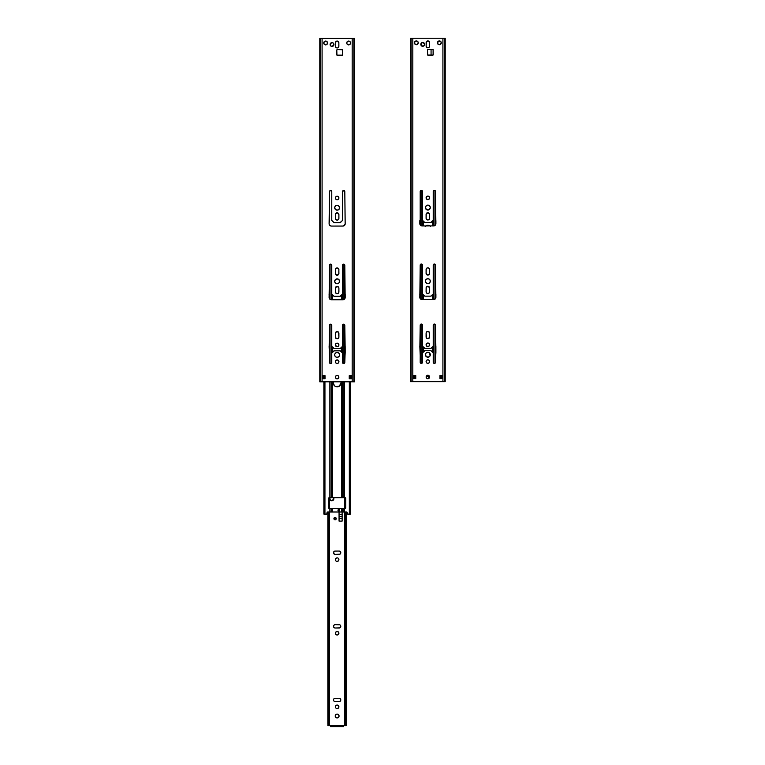 <?xml version="1.0" encoding="UTF-8"?>
<svg xmlns="http://www.w3.org/2000/svg" width="765" height="765" viewBox="0 0 765 765"><rect width="100%" height="100%" fill="white"/><g stroke="black" fill="none" stroke-linecap="round" stroke-linejoin="round"><path stroke-width="1.15" d="M431.068 55.195L431.068 49.438M429.71 377.002L428.706 377.834A0.842 0.842 0 0 1 429.586 376.992A0.842 0.842 0 0 0 428.897 378.369A0.842 0.842 0 0 1 428.706 377.834L428.955 378.426M414.601 375.529L414.601 378.599L414.601 375.529M414.735 375.529L414.735 378.599L414.735 375.529M426.382 376.103L429.347 376.103L426.382 376.103M441.156 375.529L441.156 378.599L441.156 375.529M414.754 375.529L414.754 378.599L414.754 375.529M415.663 375.529L415.663 378.599L415.663 375.529M420.597 190.648L420.597 225.369L420.597 190.648M420.597 264.317L420.597 299.039L420.597 264.317M420.597 324.341L420.597 363.146L420.597 324.341M435.132 363.146L435.132 324.341L435.132 363.146M435.132 299.029L435.132 264.317L435.132 299.029M435.132 225.369L435.132 190.657L435.132 225.369M440.057 375.529L440.057 378.599L440.057 375.529M440.965 375.529L440.965 378.599L440.965 375.529M433.812 363.279L433.812 324.207L433.812 363.279M433.812 299.593L433.812 264.183L433.812 299.593M433.812 225.933L433.812 190.523L433.812 225.933M432.952 352.589L432.952 346.516L432.952 352.589M432.952 299.603L432.952 294.267L432.952 299.603M432.952 225.943L432.952 220.607L432.952 225.943M421.907 363.279L421.907 324.217L421.907 363.279M421.907 299.593L421.907 264.183L421.907 299.593M421.907 225.933L421.907 190.523L421.907 225.933M422.777 220.607L422.777 225.943L422.777 220.607M422.777 294.267L422.777 299.603L422.777 294.267M422.777 346.516L422.777 352.579L422.777 346.516M429.328 225.579L429.987 225.943L429.328 225.579A3.835 3.835 0 0 0 428.61 225.369L427.119 225.369L428.61 225.369A3.835 3.835 0 0 0 425.723 225.943L425.149 226.411L425.732 225.943A3.835 3.835 0 0 1 429.997 225.943L430.571 226.411L429.987 225.943A3.835 3.835 0 0 0 429.337 225.589M423.303 221.142L423.303 225.943L423.303 221.142M423.303 294.802L423.303 299.603L423.303 294.802M423.303 347.042L423.303 352.053L423.303 347.042M432.416 352.053L432.416 347.042L432.416 352.053M432.416 299.603L432.416 294.802L432.416 299.603M432.416 225.943L432.416 221.142L432.416 225.943M427.119 225.369L425.732 225.943M440.42 41.253L438.001 41.492L437.762 43.911L439.732 44.733L441.281 42.85A1.913 1.913 0 0 0 440.716 41.501L440.42 41.253A1.913 1.913 0 0 0 437.446 42.85A1.913 1.913 0 0 1 439.359 40.937A1.913 1.913 0 0 1 441.281 42.85L440.716 41.492M417.422 41.253A1.913 1.913 0 0 0 416.734 40.966L414.592 42.113L415.013 44.207L417.097 44.619L418.283 42.85A1.913 1.913 0 0 0 417.432 41.262L416.734 40.966A1.913 1.913 0 0 0 414.448 42.85A1.913 1.913 0 0 1 416.361 40.937A1.913 1.913 0 0 1 418.283 42.85L417.719 41.492M423.112 42.505A1.913 1.913 0 0 0 422.749 42.467L420.97 43.653L421.391 45.737L423.475 46.149L424.661 44.38A1.913 1.913 0 0 0 423.122 42.505L422.739 42.467A1.913 1.913 0 0 0 420.827 44.38A1.913 1.913 0 0 1 422.739 42.467A1.913 1.913 0 0 1 424.661 44.38L423.122 42.505M426.124 205.852L425.455 208.061L426.927 209.849L429.222 209.62L430.312 207.583A2.458 2.458 0 0 0 427.386 205.173L426.497 205.546A2.458 2.458 0 0 0 425.407 207.583A2.458 2.458 0 0 1 427.865 205.135A2.458 2.458 0 0 1 430.312 207.583L429.595 205.852L427.865 205.135M427.511 196.117A1.76 1.76 0 0 0 427.186 196.222L426.095 197.848L426.88 199.311L428.84 199.311L429.624 197.848A1.76 1.76 0 0 0 427.52 196.117L427.186 196.222A1.76 1.76 0 0 0 426.095 197.848A1.76 1.76 0 0 1 427.865 196.089A1.76 1.76 0 0 1 429.624 197.848L429.108 196.605L427.52 196.117M428.802 278.909L426.918 278.909L425.598 280.239L425.598 282.113L426.918 283.442L428.802 283.442L430.131 282.113L430.131 280.239L428.802 278.909A2.458 2.458 0 0 0 425.407 281.176A2.458 2.458 0 0 1 427.865 278.718A2.458 2.458 0 0 1 430.312 281.176A2.458 2.458 0 0 0 428.811 278.909M427.176 343.169A1.76 1.76 0 0 0 426.889 343.332L426.095 344.795L426.88 346.268L428.84 346.268L429.624 344.795A1.76 1.76 0 0 0 427.52 343.064L426.88 343.332A1.76 1.76 0 0 0 426.095 344.795A1.76 1.76 0 0 1 427.865 343.036A1.76 1.76 0 0 1 429.624 344.795L429.108 343.552L427.52 343.064M429.595 353.019A2.458 2.458 0 0 0 429.232 352.722L427.865 352.311L426.124 353.028A2.458 2.458 0 0 0 425.828 353.392L425.455 354.281A2.458 2.458 0 0 0 425.407 354.759A2.458 2.458 0 0 1 427.865 352.311A2.458 2.458 0 0 1 430.312 354.759A2.458 2.458 0 0 0 429.605 353.028L429.222 352.722A2.458 2.458 0 0 0 426.134 353.019M427.52 363.318A1.76 1.76 0 0 0 429.328 360.611A1.76 1.76 0 0 0 426.095 361.587A1.76 1.76 0 0 1 427.865 359.818A1.76 1.76 0 0 1 429.624 361.587L429.108 360.334L427.865 359.818L426.612 360.334L426.095 361.587L426.612 362.83L427.865 363.346L429.108 362.83L429.624 361.587A1.76 1.76 0 0 1 427.865 363.346A1.76 1.76 0 0 1 426.095 361.587A1.76 1.76 0 0 0 427.511 363.308M429.452 376.332A1.721 1.721 0 0 0 428.524 375.395L428.199 375.299A1.721 1.721 0 0 0 426.268 376.332L426.134 376.992A1.721 1.721 0 0 1 427.865 375.261A1.721 1.721 0 0 1 429.586 376.992L428.524 375.395M428.515 375.395A1.721 1.721 0 0 0 428.209 375.299L426.268 376.332M441.998 375.529L441.998 378.599L441.998 375.529M441.912 378.599L441.912 375.529L441.912 378.599M413.817 375.529L413.817 378.599L413.817 375.529M413.731 378.599L413.731 375.529L413.731 378.599M444.675 38.25L444.599 381.668L444.599 38.25L444.675 381.668L445.211 381.668L442.916 381.668L442.916 38.25L444.599 38.25L444.599 381.668L411.044 381.668L411.044 38.25L411.121 381.668L411.121 38.25L412.813 38.25L412.813 381.668L412.813 38.25L442.916 38.25L442.916 381.668L411.044 381.668L411.044 38.25L410.509 38.25L444.675 38.25M442.046 375.529L442.046 378.599L442.046 375.529L439.971 375.529L439.971 378.599L442.046 378.599L442.046 375.529L439.971 375.529L439.971 378.599L442.046 378.599L439.971 378.599L439.971 375.529L442.046 375.529M413.683 378.599L413.683 375.529L413.683 378.599L415.758 378.599L415.758 375.529L413.683 375.529L413.683 378.599L415.758 378.599L415.758 375.529L413.683 375.529L415.758 375.529L415.758 378.599L413.683 378.599M410.509 381.668L411.044 381.668L410.509 381.668L410.509 38.25M420.846 225.56A2.295 2.295 0 0 0 422.108 225.943A2.295 2.295 0 0 1 419.813 223.648L420.482 225.273L422.108 225.943L434.061 225.895L435.868 224.097L435.524 191.527L434.606 190.399L433.229 191.527L433.229 220.33L430.743 222.491L424.824 222.481L422.5 220.33L422.5 191.527L421.572 190.399L420.281 191.078L420.195 220.167A1.53 1.53 0 0 0 420.186 220.186L419.813 223.648A2.295 2.295 0 0 0 420.827 225.551M428.046 49.438L427.511 49.974L427.673 55.032L433.105 55.032L433.105 49.601L428.046 49.438A0.536 0.536 0 0 0 427.511 49.974A0.536 0.536 0 0 1 428.046 49.438L432.722 49.438A0.536 0.536 0 0 1 433.258 49.974A0.536 0.536 0 0 0 432.722 49.438M429.586 42.658L428.524 41.061L426.43 41.702L426.134 46.11L426.899 47.545L428.199 47.803L429.299 47.067L429.586 42.658A1.721 1.721 0 0 0 426.641 41.434A1.721 1.721 0 0 0 426.134 42.658A1.721 1.721 0 0 1 427.865 40.937A1.721 1.721 0 0 1 429.586 42.658L429.586 46.11A1.721 1.721 0 0 1 427.865 47.832A1.721 1.721 0 0 1 426.134 46.11L426.134 42.658M429.624 214.449L429.624 218.197A1.76 1.76 0 0 1 427.865 219.966A1.76 1.76 0 0 1 426.095 218.197L426.095 214.449A1.76 1.76 0 0 1 427.865 212.68A1.76 1.76 0 0 1 429.624 214.449L428.209 212.718L426.229 213.77L426.134 218.541L427.186 219.832L428.534 219.832L429.49 218.876L429.624 214.449A1.76 1.76 0 0 0 428.849 212.986M429.49 273.985A1.76 1.76 0 0 0 429.624 273.315A1.76 1.76 0 0 1 427.865 275.075A1.76 1.76 0 0 1 426.095 273.315L427.52 275.046L429.49 273.994L429.586 269.213L428.534 267.932L427.186 267.932L426.229 268.888L426.095 273.315A1.76 1.76 0 0 0 426.229 273.985M429.624 288.032L428.209 286.301L426.229 287.363L426.134 292.134L427.186 293.416L428.534 293.416L429.49 292.469L429.624 288.032A1.76 1.76 0 0 0 426.401 287.047A1.76 1.76 0 0 0 426.095 288.032A1.76 1.76 0 0 1 427.865 286.273A1.76 1.76 0 0 1 429.624 288.032L429.624 291.79A1.76 1.76 0 0 1 427.865 293.55A1.76 1.76 0 0 1 426.095 291.79L426.134 287.688M419.832 346.469L420.53 363.088L421.572 363.404L422.404 362.715L422.5 352.866L424.977 350.695L430.896 350.714L433.229 352.866L433.248 362.495L434.157 363.404L435.333 362.916L435.907 352.541L435.524 325.211L434.606 324.083L433.248 324.991L433.229 346.239L430.896 348.381L424.977 348.4L422.5 346.239L422.471 324.991L421.572 324.083L420.281 324.771L420.195 362.275A1.147 1.147 0 0 0 421.343 363.423M426.612 331.934A1.76 1.76 0 0 0 426.095 333.186A1.76 1.76 0 0 1 427.865 331.417A1.76 1.76 0 0 1 429.624 333.186L429.624 336.944L429.108 331.934L427.186 331.551L426.095 333.186L426.612 338.187L428.534 338.57L429.624 336.944A1.76 1.76 0 0 1 427.865 338.704A1.76 1.76 0 0 1 426.095 336.944A1.76 1.76 0 0 0 427.176 338.57M425.455 354.281L426.124 356.5L428.343 357.169L430.131 355.706L429.595 353.028M426.497 352.722L425.818 353.401M426.134 376.992L426.641 378.206L427.865 378.713L429.079 378.206L429.586 376.992A1.721 1.721 0 0 1 427.865 378.713A1.721 1.721 0 0 1 426.134 376.992A1.721 1.721 0 0 0 429.079 378.206A1.721 1.721 0 0 0 429.586 376.992M424.977 296.16L430.743 296.16L424.977 296.16A0.765 0.765 0 0 1 424.432 295.931L422.5 293.99L422.471 264.958L421.343 264.03L420.281 264.747L419.813 297.308L420.482 298.933L422.108 299.603L434.061 299.564L435.734 298.187L435.524 265.187L434.377 264.03L433.248 264.958L433.229 293.99L430.743 296.16L424.824 296.141L422.5 293.99L422.5 265.187A1.147 1.147 0 0 0 421.352 264.03M435.84 294.152L435.524 265.187A1.147 1.147 0 0 0 433.564 264.374A1.147 1.147 0 0 0 433.229 265.187L433.229 293.99L431.288 295.931A0.765 0.765 0 0 1 430.743 296.16L430.896 296.141M435.868 297.757L435.907 297.308A2.295 2.295 0 0 1 433.612 299.603A2.295 2.295 0 0 0 435.907 297.308L435.907 294.315M420.492 298.933A2.295 2.295 0 0 0 422.108 299.603L434.061 299.564M422.108 299.603A2.295 2.295 0 0 1 419.813 297.308A2.295 2.295 0 0 0 420.482 298.924M419.813 294.315L419.985 298.187M421.123 264.059L421.343 264.03A1.147 1.147 0 0 0 420.195 265.187L419.88 294.152M420.195 265.187A1.147 1.147 0 0 1 421.343 264.03A1.147 1.147 0 0 1 422.5 265.187M433.229 265.187A1.147 1.147 0 0 1 434.377 264.03A1.147 1.147 0 0 1 435.524 265.187M429.595 356.5L429.222 356.806A2.458 2.458 0 0 0 430.312 354.759A2.458 2.458 0 0 1 427.865 357.217A2.458 2.458 0 0 1 425.407 354.759A2.458 2.458 0 0 0 428.333 357.169M429.624 333.186A1.76 1.76 0 0 0 429.108 331.934M427.53 338.675A1.76 1.76 0 0 0 429.624 336.944M426.095 336.944L426.095 333.186M426.095 344.795A1.76 1.76 0 0 0 429.328 345.78A1.76 1.76 0 0 0 429.624 344.795A1.76 1.76 0 0 1 427.865 346.564A1.76 1.76 0 0 1 426.095 344.795M435.84 346.392L435.524 325.211A1.147 1.147 0 0 0 435.333 324.58M435.907 352.541L435.897 346.469M433.42 362.916L433.564 363.088A1.147 1.147 0 0 0 435.524 362.275L435.84 352.703M435.524 362.275A1.147 1.147 0 0 1 434.377 363.423A1.147 1.147 0 0 1 433.229 362.275A1.147 1.147 0 0 0 433.315 362.715M430.743 350.695L424.977 350.695L430.743 350.695A0.765 0.765 0 0 1 431.288 350.925L433.229 352.866L433.229 362.275M422.404 362.715A1.147 1.147 0 0 0 422.5 362.275L422.5 352.866L424.432 350.925A0.765 0.765 0 0 1 424.977 350.695L424.824 350.714M422.5 362.275A1.147 1.147 0 0 1 421.343 363.423A1.147 1.147 0 0 1 420.195 362.275M421.352 363.423A1.147 1.147 0 0 0 422.156 363.088L422.299 362.916M420.387 324.58A1.147 1.147 0 0 0 420.195 325.211L419.88 346.392M420.195 325.211A1.147 1.147 0 0 1 421.343 324.064A1.147 1.147 0 0 1 422.5 325.211A1.147 1.147 0 0 0 422.299 324.58L422.156 324.398A1.147 1.147 0 0 0 421.352 324.064M421.123 324.083L421.343 324.064A1.147 1.147 0 0 0 420.387 324.57M435.333 324.57A1.147 1.147 0 0 0 433.564 324.398L433.42 324.58A1.147 1.147 0 0 0 433.229 325.211L433.229 346.239L431.288 348.18A0.765 0.765 0 0 1 430.743 348.4L424.977 348.4A0.765 0.765 0 0 1 424.432 348.18A0.765 0.765 0 0 0 424.441 348.18L422.5 346.239L422.5 325.211M433.229 325.211A1.147 1.147 0 0 1 434.377 324.064A1.147 1.147 0 0 1 435.524 325.211M426.095 291.79A1.76 1.76 0 0 0 426.88 293.253M426.889 293.263A1.76 1.76 0 0 0 427.511 293.521M427.52 293.521A1.76 1.76 0 0 0 428.84 293.263M428.84 293.253A1.76 1.76 0 0 0 429.624 291.79M429.901 282.534A2.458 2.458 0 0 0 430.312 281.176A2.458 2.458 0 0 1 427.865 283.624A2.458 2.458 0 0 1 425.407 281.176A2.458 2.458 0 0 0 425.818 282.534M426.229 273.994A1.76 1.76 0 0 0 426.612 274.559M426.621 274.568A1.76 1.76 0 0 0 427.186 274.941M427.52 275.046A1.76 1.76 0 0 0 428.534 274.951M428.543 274.941A1.76 1.76 0 0 0 429.108 274.568M429.108 274.559A1.76 1.76 0 0 0 429.49 273.994M426.095 273.315L426.095 269.557A1.76 1.76 0 0 1 427.865 267.798A1.76 1.76 0 0 1 429.624 269.557A1.76 1.76 0 0 0 427.348 267.874A1.76 1.76 0 0 0 426.095 269.557L426.229 268.888M429.586 269.213L429.624 273.315M426.095 197.848A1.76 1.76 0 0 0 429.108 199.101A1.76 1.76 0 0 0 429.624 197.848A1.76 1.76 0 0 1 427.865 199.617A1.76 1.76 0 0 1 426.095 197.848M426.134 209.323A2.458 2.458 0 0 0 430.312 207.583A2.458 2.458 0 0 1 427.865 210.04A2.458 2.458 0 0 1 425.407 207.583A2.458 2.458 0 0 0 426.124 209.314M428.84 212.976A1.76 1.76 0 0 0 427.52 212.718M427.511 212.718A1.76 1.76 0 0 0 426.889 212.976M426.88 212.986A1.76 1.76 0 0 0 426.095 214.449M426.134 218.541L426.095 218.197A1.76 1.76 0 0 0 429.328 219.182A1.76 1.76 0 0 0 429.624 218.197L429.586 218.541M426.172 46.445L426.134 46.11A1.721 1.721 0 0 0 428.515 47.707M428.524 47.698A1.721 1.721 0 0 0 429.586 46.11L429.557 46.445M433.105 49.601L433.258 54.65A0.536 0.536 0 0 1 432.722 55.195A0.536 0.536 0 0 0 433.258 54.65M432.722 55.195L428.046 55.195A0.536 0.536 0 0 1 427.511 54.65A0.536 0.536 0 0 0 428.046 55.195M427.511 54.65L427.549 49.773M424.336 45.441A1.913 1.913 0 0 0 424.661 44.38A1.913 1.913 0 0 1 422.739 46.302A1.913 1.913 0 0 1 420.827 44.38A1.913 1.913 0 0 0 421.678 45.977M421.687 45.977A1.913 1.913 0 0 0 424.336 45.451M418.139 43.576A1.913 1.913 0 0 0 418.283 42.85A1.913 1.913 0 0 1 416.361 44.762A1.913 1.913 0 0 1 414.448 42.85A1.913 1.913 0 0 0 414.592 43.576M414.773 43.921A1.913 1.913 0 0 0 415.978 44.724M415.997 44.733A1.913 1.913 0 0 0 416.734 44.733L416.361 44.762M416.743 44.724A1.913 1.913 0 0 0 417.948 43.921M441.281 42.85A1.913 1.913 0 0 1 439.359 44.762A1.913 1.913 0 0 1 437.446 42.85A1.913 1.913 0 0 0 437.59 43.576M437.771 43.921A1.913 1.913 0 0 0 438.976 44.724M438.995 44.733A1.913 1.913 0 0 0 439.732 44.733L438.986 44.733M439.741 44.724A1.913 1.913 0 0 0 440.946 43.921M435.84 220.483L435.524 191.527A1.147 1.147 0 0 0 434.826 190.466M435.907 223.648A2.295 2.295 0 0 1 433.612 225.943A2.295 2.295 0 0 0 435.907 223.648L435.907 220.645M422.108 225.943L434.061 225.895M419.813 220.645L419.813 223.648M420.903 190.466A1.147 1.147 0 0 0 420.195 191.527L420.195 220.167A1.53 1.53 0 0 1 420.195 220.167L419.88 220.483M420.195 191.527A1.147 1.147 0 0 1 421.343 190.37A1.147 1.147 0 0 1 422.5 191.527A1.147 1.147 0 0 0 421.792 190.466M421.984 190.571L421.783 190.456A1.147 1.147 0 0 0 420.913 190.456M433.937 190.466A1.147 1.147 0 0 0 433.229 191.527L433.229 220.33L431.288 222.271A0.765 0.765 0 0 1 430.743 222.491A0.765 0.765 0 0 0 430.752 222.491L424.977 222.491A0.765 0.765 0 0 1 424.432 222.271L422.5 220.33L422.5 191.527M433.229 191.527A1.147 1.147 0 0 1 434.377 190.37A1.147 1.147 0 0 1 435.524 191.527M434.816 190.456A1.147 1.147 0 0 0 433.946 190.456M415.988 40.966L416.734 40.966M427.865 210.04L427.386 209.993M427.386 278.766L427.865 278.718M427.865 357.217L427.386 357.169M427.386 352.359L427.865 352.311M340.502 700.855A1.683 1.683 0 0 0 340.779 699.918A1.683 1.683 0 0 1 339.096 701.61A1.683 1.683 0 0 0 340.492 700.864M336.791 631.498L337.48 631.498A1.76 1.76 0 0 0 335.376 633.229A1.76 1.76 0 0 1 337.136 631.469A1.76 1.76 0 0 1 338.905 633.229A1.76 1.76 0 0 0 337.489 631.498M340.291 553.927A1.683 1.683 0 0 0 340.779 552.741A1.683 1.683 0 0 1 339.096 554.434A1.683 1.683 0 0 0 340.282 553.937L340.779 552.741A1.683 1.683 0 0 0 340.033 551.345L340.492 551.804L340.033 551.345A1.683 1.683 0 0 0 339.096 551.058L335.185 551.058A1.683 1.683 0 0 0 334.248 551.336L334.248 551.345A1.683 1.683 0 0 0 333.989 553.927M333.923 518.632A1.147 1.147 0 0 1 335.07 517.484A1.147 1.147 0 0 1 336.218 518.632A1.147 1.147 0 0 0 334.009 518.192A1.147 1.147 0 0 0 334.114 519.272L334.114 519.272A1.147 1.147 0 0 0 335.07 519.779L334.257 519.445L335.07 519.779A1.147 1.147 0 0 0 336.218 518.632A1.147 1.147 0 0 1 335.07 519.779A1.147 1.147 0 0 1 333.923 518.632L335.07 519.779L336.218 518.632L335.07 517.484L333.923 518.632M337.814 558.01L337.48 557.915A1.76 1.76 0 0 0 335.376 559.645A1.76 1.76 0 0 1 337.136 557.876A1.76 1.76 0 0 1 338.905 559.645A1.76 1.76 0 0 0 337.489 557.915M333.989 625.139L335.185 624.642L333.989 625.139L333.502 626.325L333.989 627.52L335.185 628.017A1.683 1.683 0 0 1 333.502 626.325A1.683 1.683 0 0 1 335.185 624.642L339.736 624.776L335.185 624.642A1.683 1.683 0 0 0 333.502 626.325A1.683 1.683 0 0 0 335.185 628.017L339.736 627.883L340.75 626.659L340.492 625.388A1.683 1.683 0 0 0 339.096 624.642A1.683 1.683 0 0 1 340.779 626.325A1.683 1.683 0 0 1 339.096 628.017A1.683 1.683 0 0 0 340.502 625.397M336.791 705.091L337.48 705.091A1.76 1.76 0 0 0 335.376 706.822A1.76 1.76 0 0 1 337.136 705.053A1.76 1.76 0 0 1 338.905 706.822A1.76 1.76 0 0 0 337.489 705.091M335.366 715.285L336.409 714.252A1.913 1.913 0 0 0 335.223 716.021A1.913 1.913 0 0 1 337.136 714.099A1.913 1.913 0 0 1 339.058 716.021A1.913 1.913 0 0 0 337.881 714.252L337.508 714.137A1.913 1.913 0 0 0 336.772 714.137M337.862 714.242A1.913 1.913 0 0 0 337.518 714.137L336.763 714.137A1.913 1.913 0 0 0 336.409 714.242M333.588 497.671A2.066 2.066 0 0 1 333.865 498.704L333.712 498.704A1.913 1.913 0 0 0 333.406 497.671A1.913 1.913 0 0 1 333.712 498.704L333.387 497.642M330.031 497.967L329.878 498.704A1.913 1.913 0 0 1 330.184 497.671A1.913 1.913 0 0 0 329.878 498.704L329.725 498.704A2.066 2.066 0 0 1 330.011 497.671M328.644 498.072L328.644 508.142L328.644 498.072M328.644 512.005L328.644 724.063L327.86 724.063L327.86 512.005L327.86 724.063L328.223 725.602L329.419 725.602L328.644 724.063L328.644 512.005M329.246 497.671L329.246 508.543L329.246 497.671M329.246 512.005L329.246 725.516L328.644 724.063L327.86 724.063L328.137 725.602L329.419 725.602L329.246 512.005M346.373 725.602L345.885 725.526L346.421 724.063L345.637 724.063L344.862 725.602L345.885 725.602L346.421 724.063L345.637 724.063L345.637 512.005L345.637 724.063L344.786 725.602L344.786 512.005L344.786 725.602L346.373 725.602L346.373 724.589M346.421 512.005L346.421 724.063L346.421 512.005M345.637 508.151L345.637 498.072L345.637 508.151M345.723 507.788A0.765 0.765 0 0 1 344.958 508.553L345.713 507.931L345.723 498.436A0.765 0.765 0 0 0 345.111 497.68L345.091 508.543L345.091 497.68L344.403 497.671L344.403 381.802L344.403 497.671L343.093 497.671L343.093 381.802L343.093 497.671L342.223 497.671L342.223 381.802L342.223 497.671L341.697 497.671L341.697 381.802L341.697 497.671L331.188 497.671L331.188 381.802L331.188 497.671L328.568 498.283L328.558 507.788A0.765 0.765 0 0 0 329.323 508.553L332.584 508.553L332.584 512.005L332.048 512.005L332.048 508.553L342.223 508.553L342.223 512.005L341.697 512.005L341.697 508.553L344.958 508.553A0.765 0.765 0 0 0 345.723 507.788L345.254 497.728M345.091 512.005L345.091 725.459L345.091 512.005M344.786 508.553L344.786 497.671L344.786 508.553M329.495 497.671L329.495 508.553L329.495 497.671M329.495 512.005L329.419 725.602L330.623 725.602L330.623 726.75L343.657 726.75L343.657 725.602L344.786 725.602L342.892 725.602L342.892 726.75L343.657 726.75L343.657 725.602L342.892 725.602L342.892 726.75L331.388 726.75L331.388 725.602L329.495 725.602L329.495 512.005M327.908 725.602L327.908 724.627M333.569 499.44L333.865 498.704A2.066 2.066 0 0 1 331.8 500.769A2.066 2.066 0 0 1 329.725 498.704L330.203 499.765M329.887 499.497L331.8 500.769L333.712 499.497M331.063 500.473L333.387 499.765M339.058 516.595L342.127 516.442L339.058 516.595L339.058 518.689L342.127 518.689L342.127 521.118L339.058 521.118L339.058 518.689L342.127 518.689L342.127 516.595L339.058 516.595L342.127 516.442L342.127 514.357L339.058 514.357L339.058 516.442L339.058 512.005L339.058 514.357L342.127 514.357L342.127 512.005L342.127 521.118L339.058 521.118L339.058 516.595M330.623 726.75L331.388 726.75L331.388 725.602L342.892 725.602L330.643 725.602L330.623 726.75M333.712 498.704A1.913 1.913 0 0 1 331.8 500.616A1.913 1.913 0 0 1 329.878 498.704A1.913 1.913 0 0 0 331.8 500.616A1.913 1.913 0 0 0 333.712 498.704M336.772 717.895A1.913 1.913 0 0 0 337.508 717.895L338.905 716.748A1.913 1.913 0 0 0 339.058 716.021A1.913 1.913 0 0 1 337.136 717.933A1.913 1.913 0 0 1 335.223 716.021A1.913 1.913 0 0 0 335.366 716.748L335.366 716.748A1.913 1.913 0 0 0 336.753 717.895L337.508 717.895A1.913 1.913 0 0 0 338.905 716.757L338.732 714.95L337.508 714.137M335.261 715.648L335.548 717.082L336.763 717.895M336.791 708.553L336.466 708.447A1.76 1.76 0 0 0 336.791 708.553L337.48 708.553A1.76 1.76 0 0 0 337.814 708.447L338.905 706.822L338.388 708.065A1.76 1.76 0 0 0 338.905 706.822A1.76 1.76 0 0 1 337.136 708.581A1.76 1.76 0 0 1 335.376 706.822A1.76 1.76 0 0 0 335.405 707.166L335.414 707.166A1.76 1.76 0 0 0 335.51 707.491L335.51 707.491A1.76 1.76 0 0 0 335.892 708.065L335.51 707.491L335.892 708.065M336.466 705.187L335.51 706.143L335.672 707.797L335.376 706.822M336.791 561.376L336.466 561.271A1.76 1.76 0 0 0 336.791 561.376L337.48 561.376A1.76 1.76 0 0 0 337.814 561.271L338.905 559.645L338.388 560.888A1.76 1.76 0 0 0 338.905 559.645A1.76 1.76 0 0 1 337.136 561.405A1.76 1.76 0 0 1 335.376 559.645A1.76 1.76 0 0 0 335.405 559.99L335.414 559.99A1.76 1.76 0 0 0 335.51 560.315L335.51 560.315A1.76 1.76 0 0 0 335.892 560.888L336.466 561.271L335.892 560.888M337.136 557.876L335.672 558.66L336.16 558.173L335.414 559.301L335.672 560.621L335.376 559.645M334.534 554.3L334.86 554.395A1.683 1.683 0 0 0 335.185 554.434A1.683 1.683 0 0 1 333.502 552.741A1.683 1.683 0 0 1 335.185 551.058L333.626 552.101L334.248 554.147M333.779 551.804L334.86 551.087L339.096 551.058A1.683 1.683 0 0 1 340.779 552.741L339.736 551.183L340.492 551.804M340.033 554.147L335.185 554.434L339.421 554.395L340.655 553.391M336.791 634.96L336.466 634.854A1.76 1.76 0 0 0 336.791 634.96L337.48 634.96A1.76 1.76 0 0 0 337.814 634.854L338.905 633.229L338.388 634.472A1.76 1.76 0 0 0 338.905 633.229A1.76 1.76 0 0 1 337.136 634.988A1.76 1.76 0 0 1 335.376 633.229A1.76 1.76 0 0 0 335.405 633.573L335.414 633.573A1.76 1.76 0 0 0 335.51 633.898L335.51 633.898A1.76 1.76 0 0 0 335.892 634.472L335.51 633.898L335.892 634.472M336.466 631.603L335.51 632.55L335.672 634.204L335.376 633.229M333.779 700.864A1.683 1.683 0 0 0 333.989 701.113L334.86 701.572A1.683 1.683 0 0 0 335.185 701.61A1.683 1.683 0 0 1 333.502 699.918A1.683 1.683 0 0 1 335.185 698.235A1.683 1.683 0 0 0 334.248 698.512M333.989 701.113L333.53 700.252A1.683 1.683 0 0 0 333.779 700.855M340.023 698.512A1.683 1.683 0 0 0 339.096 698.235L334.248 698.522A1.683 1.683 0 0 0 333.53 700.243L333.626 700.568M334.248 698.522L339.096 698.235L340.492 698.981L339.096 698.235A1.683 1.683 0 0 1 340.779 699.918L340.655 700.568L340.779 699.918A1.683 1.683 0 0 0 340.033 698.522L340.033 698.522M340.779 699.918L340.492 698.981M340.033 701.323L335.185 701.61L339.421 701.572L340.655 700.568L340.282 701.113M333.999 553.937A1.683 1.683 0 0 0 334.85 554.395M333.999 701.113A1.683 1.683 0 0 0 334.85 701.572M333.779 698.981L333.502 699.918M338.905 633.229L338.608 634.204L338.771 632.55L337.48 631.498M338.905 559.645L338.608 560.621L338.866 559.301L338.12 558.173L338.608 558.66M335.185 628.017L339.096 628.017M338.905 706.822L338.608 707.797L338.771 706.143L337.48 705.091M330.078 497.556L329.772 499.105M337.987 510.274A0.842 0.842 0 0 1 338.828 509.433A0.842 0.842 0 0 1 339.67 510.274A0.842 0.842 0 0 0 338.359 509.576A0.842 0.842 0 0 0 338.991 511.106A0.842 0.842 0 0 0 339.67 510.274A0.842 0.842 0 0 1 338.828 511.116A0.842 0.842 0 0 1 337.987 510.274L338.828 511.116L339.67 510.274L338.828 509.433L337.987 510.274M323.882 375.672L323.882 378.732L323.882 375.672M323.882 381.802L323.882 514.109L323.882 381.802M324.016 514.109L324.016 381.802L324.016 514.109L326.674 514.109L324.035 514.109L324.035 381.802L324.035 514.109M324.016 375.672L324.016 378.732L324.035 375.672M350.437 514.109L350.437 381.802L350.437 514.109M350.437 375.672L350.437 378.732L350.437 375.672M332.048 508.553L332.048 512.005L331.188 512.005L331.188 508.553L332.048 508.553M341.697 508.553L341.697 512.005L332.584 512.005L332.584 508.553L341.697 508.553M343.093 508.553L343.093 512.005L342.223 512.005L342.223 508.553L344.403 508.553L344.403 512.005L343.093 512.005L343.093 508.553M339.65 510.112L339.603 510.599M331.188 508.553L331.188 512.005L329.868 512.005L329.868 508.553L331.188 508.553M347.224 513.726L347.224 512.54A0.536 0.536 0 0 0 347.061 512.158L346.679 512.005A0.536 0.536 0 0 1 347.224 512.54L347.606 514.109L349.337 514.109L347.453 514.08M349.337 514.109L349.337 381.802L349.337 514.109L350.246 514.109L347.606 514.109M329.17 508.534L329.323 508.553A0.765 0.765 0 0 1 328.558 507.788L329.868 508.553L329.868 512.005L327.219 512.158A0.536 0.536 0 0 0 327.057 512.54L326.827 514.08L327.057 512.54A0.536 0.536 0 0 1 327.592 512.005L346.679 512.005L344.403 512.005L344.403 508.553L345.388 508.419M327.057 512.54L326.951 513.994M324.943 375.672L324.943 378.732L324.943 375.672M324.943 381.802L324.943 514.109L324.943 381.802M329.868 264.451L329.868 299.172L329.868 264.451M329.868 324.484L329.868 363.279L329.868 324.484M329.868 381.802L329.868 497.671L329.868 381.802M328.568 498.283L328.558 498.436A0.765 0.765 0 0 1 329.323 497.671A0.765 0.765 0 0 0 328.558 498.436L328.568 507.931M344.403 363.279L344.403 324.484L344.403 363.279M344.403 299.172L344.403 264.451L344.403 299.172M349.337 375.672L349.337 378.732L349.337 375.672M350.246 375.672L350.246 378.732L350.246 375.672M350.246 381.802L350.246 514.109L350.246 381.802M345.713 498.283L345.723 498.436A0.765 0.765 0 0 0 344.958 497.671L332.048 497.671L332.048 381.802L332.048 497.671L329.323 497.671M327.104 512.33L327.592 512.005M343.093 363.413L343.093 324.35L343.093 363.413M343.093 299.737L343.093 264.317L343.093 299.737M342.223 352.722L342.223 346.65L342.223 352.722M342.223 299.746L342.223 294.41L342.223 299.746M331.188 363.413L331.188 324.35L331.188 363.413M331.188 299.737L331.188 264.317L331.188 299.737M332.048 294.41L332.048 299.746L332.048 294.41M332.048 346.65L332.048 352.722L332.048 346.65M339.851 385.742L337.891 386.794L335.672 386.574L339.268 386.22L340.97 383.036A3.835 3.835 0 0 1 337.136 386.861A3.835 3.835 0 0 1 333.31 383.036L333.31 381.802L333.31 383.036A3.835 3.835 0 0 0 337.136 386.861A3.835 3.835 0 0 0 340.97 383.036L340.97 381.802L340.97 383.036M336.39 386.794L335.013 386.22M333.31 383.036L334.429 385.742M332.584 294.936L332.584 299.746L332.584 294.936M332.584 347.186L332.584 352.187L332.584 347.186M332.584 381.802L332.584 497.671L332.584 381.802M341.697 352.187L341.697 347.186L341.697 352.187M341.697 299.746L341.697 294.936L341.697 299.746M347.903 41.214L346.755 42.611L347.042 44.054L348.266 44.867L349.701 44.58L350.513 43.356L350.227 41.922L349.012 41.109L347.568 41.396A1.913 1.913 0 0 0 346.717 42.983A1.913 1.913 0 0 1 348.639 41.071A1.913 1.913 0 0 1 350.552 42.983A1.913 1.913 0 0 0 347.578 41.387M324.284 41.635L323.758 43.356L324.905 44.752L326.703 44.58L327.554 42.983A1.913 1.913 0 0 0 324.58 41.387L324.284 41.635A1.913 1.913 0 0 0 323.719 42.983A1.913 1.913 0 0 1 325.641 41.071A1.913 1.913 0 0 1 327.554 42.983L326.703 41.396L324.905 41.214M333.607 43.452A1.913 1.913 0 0 0 332.402 42.639L331.647 42.639A1.913 1.913 0 0 0 330.107 44.523A1.913 1.913 0 0 1 332.02 42.601A1.913 1.913 0 0 1 333.942 44.523A1.913 1.913 0 0 0 333.617 43.462L332.393 42.639A1.913 1.913 0 0 0 331.656 42.639M339.593 207.717A2.458 2.458 0 0 0 336.667 205.316L335.778 205.68A2.458 2.458 0 0 0 334.688 207.717M335.405 205.986L334.688 207.726A2.458 2.458 0 0 1 337.136 205.269A2.458 2.458 0 0 1 339.593 207.726L338.503 205.68L336.198 205.46M337.48 196.261L336.16 196.519L335.414 197.647L335.672 198.967L336.791 199.713L338.12 199.455L338.866 198.326L338.608 197.007L337.48 196.261A1.76 1.76 0 0 0 335.376 197.982A1.76 1.76 0 0 1 337.136 196.222A1.76 1.76 0 0 1 338.905 197.982A1.76 1.76 0 0 0 337.489 196.261M339.182 282.677A2.458 2.458 0 0 0 336.667 278.9A2.458 2.458 0 0 0 334.688 281.31A2.458 2.458 0 0 1 337.136 278.862A2.458 2.458 0 0 1 339.593 281.31L338.876 279.579L337.136 278.862L335.405 279.579L334.688 281.31L335.405 283.04L337.136 283.767L338.876 283.04L339.593 281.31A2.458 2.458 0 0 1 337.136 283.767A2.458 2.458 0 0 1 334.688 281.31A2.458 2.458 0 0 0 335.099 282.677M337.136 343.169L335.892 343.686L335.376 344.939L336.791 346.66L338.12 346.402L338.866 345.283L338.608 343.954L337.48 343.208A1.76 1.76 0 0 0 335.376 344.939A1.76 1.76 0 0 1 337.136 343.169A1.76 1.76 0 0 1 338.905 344.939A1.76 1.76 0 0 0 337.824 343.303M335.395 353.172A2.458 2.458 0 0 0 335.099 353.535L334.735 354.425A2.458 2.458 0 0 0 334.688 354.903A2.458 2.458 0 0 1 337.136 352.445A2.458 2.458 0 0 1 339.593 354.903A2.458 2.458 0 0 0 338.876 353.172M338.866 353.162A2.458 2.458 0 0 0 335.405 353.162L335.099 353.535M338.771 362.39A1.76 1.76 0 0 0 335.672 360.736A1.76 1.76 0 0 0 335.376 361.721A1.76 1.76 0 0 1 337.136 359.961A1.76 1.76 0 0 1 338.905 361.721L338.388 360.478L337.136 359.961L335.892 360.478L335.376 361.721L335.892 362.964L337.136 363.48L338.388 362.964L338.905 361.721A1.76 1.76 0 0 1 337.136 363.48A1.76 1.76 0 0 1 335.376 361.721A1.76 1.76 0 0 0 335.51 362.39M338.732 376.466L337.795 375.529L336.476 375.529A1.721 1.721 0 0 0 335.548 376.466L335.414 377.126A1.721 1.721 0 0 1 337.136 375.405A1.721 1.721 0 0 1 338.866 377.126L338.732 376.466A1.721 1.721 0 0 0 336.485 375.529M351.269 375.672L351.269 378.732L351.269 375.672M351.183 378.732L351.183 375.672L351.183 378.732M323.088 375.672L323.088 378.732L323.088 375.672M323.002 378.732L323.002 375.672L323.002 378.732M353.956 38.384L353.879 381.802L353.879 38.384L353.956 381.802L354.491 381.802L352.187 381.802L352.187 38.384L353.879 38.384L353.879 381.802L320.325 381.802L320.325 38.384L320.401 381.802L320.401 38.384L322.084 38.384L322.084 381.802L322.084 38.384L352.187 38.384L352.187 381.802L320.325 381.802L320.325 38.384L319.789 38.384L353.956 38.384M351.317 375.672L351.317 378.732L351.317 375.672L349.242 375.672L349.242 378.732L351.317 378.732L351.317 375.672L349.242 375.672L349.242 378.732L351.317 378.732L349.242 378.732L349.242 375.672L351.317 375.672M322.954 378.732L322.954 375.672L322.954 378.732L325.029 378.732L325.029 375.672L322.954 375.672L322.954 378.732L325.029 378.732L325.029 375.672L322.954 375.672L325.029 375.672L325.029 378.732L322.954 378.732M319.789 381.802L320.325 381.802L319.789 381.802L319.789 38.384M329.093 223.782L329.763 225.407L331.388 226.077L343.332 226.038L345.139 224.231L344.805 191.661L343.877 190.533L342.5 191.661L342.5 220.463L340.023 222.634L334.104 222.615L331.771 220.463L331.771 191.661L330.843 190.533L329.562 191.221L329.476 220.31A1.53 1.53 0 0 0 329.457 220.32L329.093 223.782A2.295 2.295 0 0 0 331.388 226.077L342.892 226.077A2.295 2.295 0 0 0 345.187 223.782L344.805 191.661A1.147 1.147 0 0 0 343.217 190.6A1.147 1.147 0 0 0 342.5 191.661L342.5 220.463L340.568 222.405A0.765 0.765 0 0 1 340.023 222.634L334.257 222.634A0.765 0.765 0 0 1 333.712 222.405L331.771 220.463L331.771 191.661A1.147 1.147 0 0 0 330.184 190.6A1.147 1.147 0 0 0 329.476 191.661L329.093 223.782A2.295 2.295 0 0 0 331.388 226.077L330.939 226.038M331.647 42.639L330.107 44.523L331.283 46.292L333.617 45.584L333.617 43.452M337.327 49.582L336.791 50.117L336.944 55.166L342.385 55.166L342.385 49.735L337.327 49.582A0.536 0.536 0 0 0 336.791 50.117A0.536 0.536 0 0 1 337.327 49.582L342.003 49.582A0.536 0.536 0 0 1 342.538 50.117A0.536 0.536 0 0 0 342.003 49.582M338.866 42.792L337.48 41.1L335.548 42.132L335.443 46.579L336.476 47.841L337.795 47.841L338.732 46.904L338.866 42.792A1.721 1.721 0 0 0 335.921 41.578A1.721 1.721 0 0 0 335.414 42.792A1.721 1.721 0 0 1 337.136 41.071A1.721 1.721 0 0 1 338.866 42.792L338.866 46.244A1.721 1.721 0 0 1 337.136 47.965A1.721 1.721 0 0 1 335.414 46.244L335.414 42.792M338.905 214.583L338.905 218.341A1.76 1.76 0 0 1 337.136 220.1A1.76 1.76 0 0 1 335.376 218.341L335.376 214.583A1.76 1.76 0 0 1 337.136 212.823A1.76 1.76 0 0 1 338.905 214.583L337.48 212.852L335.51 213.904L335.414 218.685L336.466 219.966L337.814 219.966L338.771 219.01L338.905 214.583A1.76 1.76 0 0 0 337.489 212.852M334.688 207.726L335.405 209.457L337.136 210.174L338.876 209.457L339.593 207.726A2.458 2.458 0 0 1 337.136 210.174A2.458 2.458 0 0 1 334.688 207.726A2.458 2.458 0 0 0 334.735 208.195M337.489 275.18A1.76 1.76 0 0 0 338.905 273.449A1.76 1.76 0 0 1 337.136 275.218A1.76 1.76 0 0 1 335.376 273.449L336.791 275.18L338.771 274.128L338.866 269.357L337.814 268.066L336.466 268.066L335.51 269.022L335.376 273.449A1.76 1.76 0 0 0 337.48 275.18M338.905 288.175L337.48 286.445L335.51 287.497L335.414 292.268L336.466 293.559L337.814 293.559L338.771 292.603L338.905 288.175A1.76 1.76 0 0 0 335.672 287.191A1.76 1.76 0 0 0 335.376 288.175A1.76 1.76 0 0 1 337.136 286.406A1.76 1.76 0 0 1 338.905 288.175L338.905 291.924A1.76 1.76 0 0 1 337.136 293.693A1.76 1.76 0 0 1 335.376 291.924L335.414 287.831M329.103 346.602L329.811 363.222L330.843 363.538L331.685 362.849L331.771 353L334.257 350.839L340.176 350.848L342.5 353L342.529 362.639L343.428 363.538L344.613 363.05L345.187 352.684L344.805 325.355L343.657 324.197L342.5 325.355L342.5 346.373L340.176 348.524L334.257 348.534L331.771 346.373L331.752 325.125L330.623 324.197L329.562 324.915L329.476 362.409A1.147 1.147 0 0 0 331.436 363.222L331.58 363.05M335.892 332.077A1.76 1.76 0 0 0 335.376 333.32A1.76 1.76 0 0 1 337.136 331.561A1.76 1.76 0 0 1 338.905 333.32L338.905 337.078L338.388 332.077L336.466 331.694L335.376 333.32L335.892 338.321L337.814 338.704L338.905 337.078A1.76 1.76 0 0 1 337.136 338.838A1.76 1.76 0 0 1 335.376 337.078A1.76 1.76 0 0 0 337.47 338.809L337.136 338.838M334.735 354.425L334.869 355.84L336.198 357.169L338.073 357.169L339.182 356.261L339.593 354.903L338.876 353.162L337.136 352.445L335.778 352.856M335.414 377.126L335.921 378.35L337.136 378.847L338.359 378.35L338.866 377.126A1.721 1.721 0 0 1 337.136 378.847A1.721 1.721 0 0 1 335.414 377.126A1.721 1.721 0 0 0 338.359 378.35A1.721 1.721 0 0 0 338.866 377.126M336.476 375.529L335.548 376.466M334.257 296.294L340.023 296.294L334.257 296.294A0.765 0.765 0 0 1 333.712 296.065L331.771 294.123L331.752 265.101L330.843 264.193L329.562 264.881L329.093 297.442L329.763 299.067L331.388 299.746L342.892 299.746L345.015 298.321L344.805 265.321L343.877 264.193L342.529 265.101L342.5 294.123L340.023 296.294L334.104 296.275L331.771 294.123L331.771 265.321A1.147 1.147 0 0 0 329.495 265.092M345.12 294.286L344.805 265.321A1.147 1.147 0 0 0 344.786 265.101M345.139 297.891L345.187 297.442A2.295 2.295 0 0 1 342.892 299.746A2.295 2.295 0 0 0 345.187 297.442L345.187 294.449M331.388 299.746A2.295 2.295 0 0 1 329.093 297.442A2.295 2.295 0 0 0 331.388 299.746L343.332 299.698M329.093 294.449L329.266 298.321M329.562 264.881L329.495 265.101A1.147 1.147 0 0 0 329.476 265.321L329.16 294.286M329.476 265.321A1.147 1.147 0 0 1 330.623 264.174A1.147 1.147 0 0 1 331.771 265.321M343.648 264.174A1.147 1.147 0 0 0 342.5 265.321L342.5 294.123L340.568 296.065A0.765 0.765 0 0 1 340.023 296.294L340.176 296.275A0.765 0.765 0 0 0 340.176 296.275M342.5 265.321A1.147 1.147 0 0 1 343.657 264.174A1.147 1.147 0 0 1 344.805 265.321M344.786 265.092A1.147 1.147 0 0 0 343.657 264.174L343.428 264.193M335.51 362.4A1.76 1.76 0 0 0 335.883 362.964M335.892 362.973A1.76 1.76 0 0 0 336.457 363.346M336.466 363.356A1.76 1.76 0 0 0 337.48 363.452L337.48 363.452M337.814 363.346A1.76 1.76 0 0 0 338.379 362.973M338.12 363.184L338.388 362.964A1.76 1.76 0 0 0 338.771 362.4M338.876 356.633L338.503 356.939A2.458 2.458 0 0 0 339.593 354.903A2.458 2.458 0 0 1 337.136 357.351A2.458 2.458 0 0 1 334.688 354.903A2.458 2.458 0 0 0 337.604 357.303M338.905 333.32A1.76 1.76 0 0 0 338.388 332.077M337.824 338.704A1.76 1.76 0 0 0 338.905 337.078M335.376 337.078L335.376 333.32M335.376 344.939A1.76 1.76 0 0 0 338.608 345.914A1.76 1.76 0 0 0 338.905 344.939A1.76 1.76 0 0 1 337.136 346.698A1.76 1.76 0 0 1 335.376 344.939M345.12 346.526L344.805 325.355A1.147 1.147 0 0 0 344.719 324.915M345.187 352.684L345.168 346.602M343.877 363.538L343.657 363.557A1.147 1.147 0 0 0 344.805 362.409L345.12 352.847M344.805 362.409A1.147 1.147 0 0 1 343.657 363.557A1.147 1.147 0 0 1 342.5 362.409A1.147 1.147 0 0 0 342.596 362.849M342.701 363.05L342.844 363.222A1.147 1.147 0 0 0 343.648 363.557M340.023 350.839L334.257 350.839L340.023 350.839A0.765 0.765 0 0 1 340.568 351.059A0.765 0.765 0 0 0 340.559 351.059L342.5 353L342.5 362.409M331.685 362.849A1.147 1.147 0 0 0 331.771 362.409L331.771 353L333.712 351.059A0.765 0.765 0 0 1 334.257 350.839L334.104 350.848M331.771 362.409A1.147 1.147 0 0 1 330.623 363.557A1.147 1.147 0 0 1 329.476 362.409M329.495 325.125L329.562 324.915A1.147 1.147 0 0 0 329.476 325.355L329.16 346.526M329.476 325.355A1.147 1.147 0 0 1 330.623 324.197A1.147 1.147 0 0 1 331.771 325.355A1.147 1.147 0 0 0 329.562 324.905M343.648 324.197A1.147 1.147 0 0 0 342.5 325.355L342.5 346.373L340.568 348.314A0.765 0.765 0 0 0 340.568 348.314A0.765 0.765 0 0 1 340.023 348.534L334.257 348.534A0.765 0.765 0 0 1 333.712 348.314L331.771 346.373L331.771 325.355M342.5 325.355A1.147 1.147 0 0 1 343.657 324.197A1.147 1.147 0 0 1 344.805 325.355M344.719 324.905A1.147 1.147 0 0 0 343.657 324.197L343.428 324.226M335.376 291.924A1.76 1.76 0 0 0 337.48 293.655L337.136 293.693M337.489 293.655A1.76 1.76 0 0 0 338.905 291.924M335.376 273.449L335.376 269.701A1.76 1.76 0 0 1 337.136 267.932A1.76 1.76 0 0 1 338.905 269.701A1.76 1.76 0 0 0 336.629 268.008A1.76 1.76 0 0 0 335.376 269.701L335.51 269.022M338.866 269.357L338.905 273.449M335.376 197.982A1.76 1.76 0 0 0 338.379 199.235A1.76 1.76 0 0 0 338.905 197.982A1.76 1.76 0 0 1 337.136 199.751A1.76 1.76 0 0 1 335.376 197.982M334.735 208.204A2.458 2.458 0 0 0 338.866 209.457M338.503 209.763L338.876 209.457A2.458 2.458 0 0 0 339.593 207.726M337.48 212.852L337.48 212.852A1.76 1.76 0 0 0 335.376 214.583M335.376 218.341L335.376 218.341A1.76 1.76 0 0 0 338.599 219.316A1.76 1.76 0 0 0 338.905 218.341L338.866 218.685M335.443 46.579L335.414 46.244A1.721 1.721 0 0 0 336.476 47.832M336.485 47.841A1.721 1.721 0 0 0 337.795 47.841M337.805 47.832A1.721 1.721 0 0 0 338.866 46.244L338.828 46.579M342.385 49.735L342.538 54.793A0.536 0.536 0 0 1 342.003 55.329A0.536 0.536 0 0 0 342.538 54.793M342.003 55.329L337.327 55.329A0.536 0.536 0 0 1 336.791 54.793A0.536 0.536 0 0 0 337.327 55.329M336.791 54.793L336.83 49.907M333.377 45.871A1.913 1.913 0 0 0 333.942 44.523A1.913 1.913 0 0 1 332.02 46.436A1.913 1.913 0 0 1 330.107 44.523A1.913 1.913 0 0 0 330.251 45.25L330.145 44.896M330.251 45.259A1.913 1.913 0 0 0 330.662 45.871M330.958 46.12A1.913 1.913 0 0 0 333.081 46.12M324.054 44.054A1.913 1.913 0 0 0 325.632 44.906L326.014 44.867A1.913 1.913 0 0 0 327.554 42.983A1.913 1.913 0 0 1 325.641 44.906A1.913 1.913 0 0 1 323.719 42.983A1.913 1.913 0 0 0 324.044 44.045M350.552 42.983A1.913 1.913 0 0 1 348.639 44.906A1.913 1.913 0 0 1 346.717 42.983A1.913 1.913 0 0 0 347.042 44.045M347.052 44.054A1.913 1.913 0 0 0 349.003 44.867M348.266 44.867L349.012 44.867A1.913 1.913 0 0 0 350.408 43.72M345.187 223.782A2.295 2.295 0 0 1 342.892 226.077L342.892 226.077M329.476 191.661A1.147 1.147 0 0 1 330.623 190.514A1.147 1.147 0 0 1 331.771 191.661M342.5 191.661A1.147 1.147 0 0 1 343.657 190.514A1.147 1.147 0 0 1 344.805 191.661M325.268 41.109L326.014 41.109M337.136 210.174L336.657 210.126L337.136 210.174M336.657 278.909L337.136 278.862M337.136 357.351L336.657 357.303M336.657 352.493L337.136 352.445M338.608 705.837L338.12 705.349M340.282 627.52L340.655 626.975M337.48 561.376L338.12 561.108M335.883 519.445L334.257 519.445M338.732 717.082L337.872 717.79M336.409 717.79L335.548 717.082M340.329 385.158L340.683 384.499M441.788 375.529L441.788 378.599M413.932 375.529L413.932 378.599L413.932 375.529M445.211 381.668L445.211 38.25L445.211 381.668M351.068 375.672L351.068 378.732M323.213 375.672L323.213 378.732L323.213 375.672M354.491 381.802L354.491 38.384L354.491 381.802"/></g></svg>
